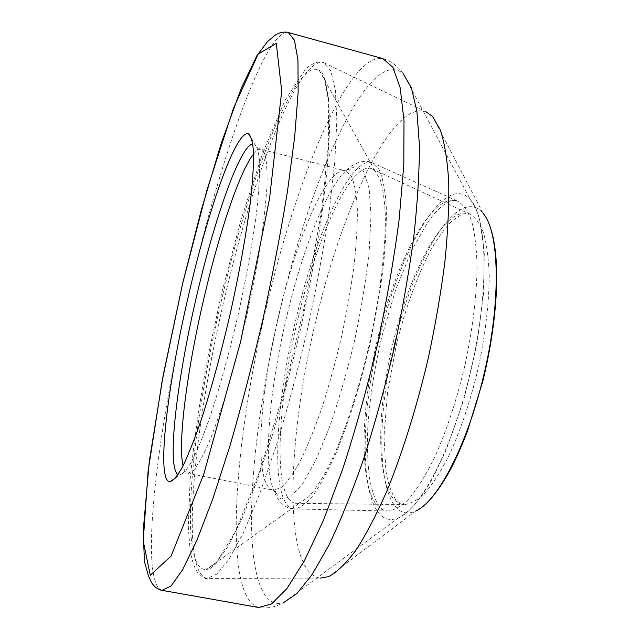 <?xml version="1.0" encoding="UTF-8"?>
<svg xmlns="http://www.w3.org/2000/svg" width="640" height="640" viewBox="0 0 640 640"><rect width="100%" height="100%" fill="white"/><g stroke="black" fill="none" stroke-linecap="round" stroke-linejoin="round"><path stroke-width="0.48" stroke-dasharray="3.2 2.4" d="M316.952 316.192C343.032 206.616 392.24 100.168 425.824 111.656L323.64 62.624L330.8 70.808L335.376 90.056L336.84 120.6L334.784 161.896L329.04 212.392C323.408 249.88 316.16 289.088 307.288 330C297.688 370.752 287.36 409.256 276.304 445.52L259.76 493.576L243.84 531.736L229.384 558.68L216.968 574.08L206.976 578.392C178.872 572.288 194.368 423.448 225.36 294.744L225.504 294.144C253.28 175.552 298.2 56.032 323.64 62.624C322.16 61.544 319.032 61.712 314.272 63.12L308.544 66.544L305.304 69.408L284.888 100.56L262.664 153.176L241.016 219.656L221.528 293.624L207.528 358.656C199.616 401.776 193.816 442.04 190.12 479.432L188.32 527.368L190.184 551.224C192.248 561.312 194.64 568.288 197.344 572.168C202.168 577.136 205.376 579.208 206.976 578.392L320.32 578.104C282.112 573.24 287.144 437.672 316.136 319.56L316.952 316.192M298.608 315.976C317.736 235.416 351.176 161.328 371.552 168.64L375.056 170.92L380.32 179.912C383.048 188.968 384.728 201.168 385.36 216.496C385.688 249.512 379.992 296.12 369.376 344.048C358.336 391.872 343.416 436.392 328.912 466.056C321.744 479.624 314.976 489.912 308.624 496.912L300 502.768L295.856 503.312C272.16 500.816 276.816 403.912 298.608 315.976M380.272 334.752C400.984 247.6 445.424 170.984 470.48 199.8C487.272 217.984 489.344 289.32 471.672 367.184C454.12 445.072 421.544 508.576 398.56 517.76C360.288 534.208 355.936 428.872 380.272 334.752M281.032 306.216C311.56 176.272 369.544 44.4 403.248 73.768C397.672 65.976 390.88 60.928 382.88 58.608C348.536 51.936 296.84 178.224 267.416 302.736C234.352 437.944 221.76 597.152 258.728 607.504C266.944 608.864 275.248 607.224 283.632 602.592C260.744 609.76 250.624 569.28 251.544 511.28C252.696 452.456 263.864 377.888 281.032 306.216M162.048 590.352C137.728 582.056 158.408 422.28 191.048 285.224C220.416 159.08 265.112 29.056 288.224 32.488M252.84 143.832L254.632 144.152C257.216 146.608 258.888 152.808 259.648 162.744C259.816 174.832 258.904 190.312 256.92 209.168C253.032 240.336 246.8 275.408 238.216 314.376C229.192 353.248 219.728 387.584 209.824 417.4C203.504 435.272 197.664 449.632 192.304 460.48C187.344 469.12 183.168 473.992 179.776 475.096L178.024 474.616M253.608 153.944C256.48 150.36 258.976 148.808 261.088 149.288L264.904 154.048C266.64 160.744 267.344 171.224 267 185.472C266.008 201.784 263.912 221 260.696 243.12C256.872 266.488 252.184 290.88 246.632 316.28C240.712 341.608 234.448 365.632 227.84 388.368C221.224 409.728 214.848 427.976 208.72 443.128C202.896 456.136 197.76 465.288 193.304 470.592L187.808 473.24C185.696 472.768 184.12 470.296 183.064 465.816M279.448 312.136C297.448 236.112 327.512 166.264 345.376 170.776L351.264 176.008C354.4 182.976 356.424 193.632 357.336 207.976C357.536 224.32 356.44 243.48 354.048 265.44C350.92 288.592 346.672 312.672 341.288 337.696C335.376 362.592 328.856 386.16 321.72 408.4C314.416 429.256 307.16 447.016 299.952 461.688C292.952 474.248 286.536 482.992 280.712 487.928L273.144 490.12C253.232 486.064 259 395.28 279.448 312.136M287.424 313.504C303.08 248.176 327.216 186.76 346.544 170.296L356.28 166.12L364.056 172.064L369.168 188.688L371 215.72L369.152 251.84C366.064 279.752 361.2 309.368 354.552 340.696C347.072 371.824 338.72 400.656 329.496 427.176L315.616 460.584L302.328 484.192L290.56 496.992L280.984 499.008L273.992 491.056C262.384 465.088 269.672 386.328 287.424 313.504M296.912 315.232C316.624 232.184 351.104 155.392 372.216 162.76L378.92 169.176C382.552 177.104 384.984 188.896 386.224 204.552C386.68 222.312 385.72 243.008 383.336 266.648C380.136 291.52 375.664 317.36 369.92 344.168C360.552 384.208 348.872 421.784 336.624 451.704C328.464 470.064 320.616 484.648 313.08 495.456C305.896 503.912 299.512 508.392 293.92 508.912C269.48 506.088 274.472 405.856 296.912 315.232M378.608 334.856C396.8 259.304 432.776 191.68 457.336 200.992C463.024 204.168 467.776 210.816 471.6 220.936C474.76 233.032 476.584 248.168 477.072 266.36C476.704 296.232 472.64 329.328 464.88 365.648C456.256 401.768 445.68 433.392 433.16 460.52C424.888 476.728 416.72 489.608 408.664 499.168C400.864 506.656 393.712 510.608 387.208 511.024C358.392 508.576 357.6 417.264 378.608 334.856M430.824 498.768C423.848 506.288 421.136 507.904 415.856 510.944C378.752 528.104 372.408 431.552 394.72 342.856L395.688 338.872C415.48 255.736 458.928 184.032 483.152 213.392L432.664 116.552M222.992 294C250.728 175.232 296.032 55.928 319.296 70.456L325.312 80.536L328.872 100.688L329.552 130.968L327.056 170.744L321.272 218.552C315.832 253.736 308.968 290.392 300.688 328.512C291.76 366.48 282.184 402.52 271.952 436.624L256.6 482.264L241.736 519.24L228.088 546.28L216.2 562.936L206.432 569.456C176.888 572.208 191.72 424.144 222.536 295.92L222.992 294M393.224 342.288L394.04 338.968C411.248 267.672 445.912 204.632 469.68 214.048C475.216 217.176 479.864 223.536 483.616 233.144C486.744 244.584 488.6 258.84 489.192 275.904C489.024 303.888 485.336 334.8 478.12 368.64C470.072 402.296 460.096 431.784 448.2 457.112C440.328 472.264 432.52 484.336 424.776 493.312C417.248 500.368 410.312 504.12 403.968 504.56C376.304 502.656 374.088 419.192 393.224 342.288M283.632 602.592L398.56 517.76C403.104 515.592 408.248 511.48 413.976 505.424C420.08 498.224 426.224 489.288 432.432 478.616L445.864 450.792L463.76 399.92L477.048 343.36L483.632 292.752L484.312 251.536L479.816 220.144C476.096 208.152 473.912 204.48 470.48 199.8L403.248 73.768M175.536 477.96L179.776 475.096C184.848 471.944 188.528 473.4 187.808 473.24L273.144 490.12C276.704 491.976 277.768 493.16 276.352 493.656L273.992 491.056C279.528 506.032 289.968 509.136 293.92 508.912L387.208 511.024C385.616 510.064 383.704 512.528 377.16 502.984C373.864 496.408 371.272 487.888 369.384 477.432C367.616 462.76 367.088 446.032 367.808 427.24C369.832 397.768 374.616 367.168 382.168 335.432L395.632 289.824L412.008 249.76L427.832 222.136C437.896 207.64 448.704 200.984 449.72 201.304C454.184 200.288 456.72 200.184 457.336 200.992L372.216 162.76C368.744 160.848 357.984 159.152 346.544 170.296L349.8 168.96C350.824 170.048 349.352 170.656 345.376 170.776L261.088 149.288C261.8 149.448 257.848 149.184 254.632 144.152L252.032 139.744M415.856 510.944L328.6 576.632M375.056 170.92L319.296 70.456L319.776 70.472C320.656 70.448 322.016 72.208 323.848 75.752L328.664 101.784L328.288 146.16L321.72 209.528L306.368 297.904L284.624 389.656L259.832 470.992L235.712 531.008L215.424 564.08C210.944 568.344 208.088 570.2 206.872 569.648L206.432 569.456L300 502.768M371.552 168.64L469.68 214.048C469.368 213.176 466.616 213.328 461.416 214.496L452.016 220.88C444.952 228.152 437.864 237.88 430.768 250.072C418 274.072 405.576 307.768 396.68 343.336L387.616 391.304L383.984 436.44L385.824 470.128C388.488 488.912 395.688 500.528 396.704 500.592C400.216 503.648 402.64 504.968 403.968 504.56L295.856 503.312M483.152 213.392L487.368 220.224C488.952 223.824 489.08 223.384 491.424 230.8"/><path stroke-width="0.96" d="M189.576 290.904C209.008 207.352 236.696 128.536 248.616 133.936C251.224 136.336 252.88 142.68 253.576 152.984C253.664 165.568 252.616 181.776 250.44 201.584C246.224 234.392 239.576 271.408 230.488 312.632C220.952 353.744 211.024 390.024 200.712 421.456C194.144 440.272 188.12 455.344 182.624 466.68C177.56 475.672 173.336 480.688 169.944 481.736C155.576 481.312 167.816 382.152 189.576 290.904M425.824 111.656L432.664 116.552L440.456 130.2C444.632 143.248 447.392 160.44 448.728 181.76C449.144 205.304 447.872 231.92 444.912 261.608C440.976 292.568 435.48 324.504 428.448 357.408C416.944 406.544 402.432 452.968 386.816 491.192C376.32 514.976 366 534.696 355.856 550.344C346.016 563.456 336.936 572.216 328.6 576.632L320.32 578.104M403.248 73.768L411.352 87.696L416.904 111.392L419.384 144.784C419.424 171.616 417.544 202.336 413.76 236.944C408.856 273.208 402.232 310.752 393.888 349.592C384.704 388.24 374.528 424.976 363.352 459.816C351.872 492.688 340.344 521.232 328.768 545.432L312.152 574.504L296.944 593.504L283.632 602.592M288.224 32.488L382.88 58.608L392.904 67.312L400.184 87.848L404.008 120.552L403.792 164.888L399.176 219.208C393.904 259.584 386.552 301.776 377.12 345.8C366.696 389.592 355.168 430.84 342.552 469.552L323.336 520.576L304.456 560.688L286.928 588.56L271.52 603.96L258.728 607.504L162.048 590.352C161.48 590.568 159.448 589.664 155.928 587.632C153.12 584.96 151.44 582.792 150.888 581.12L148.576 576.312L144.424 561.616L143.208 531.032L149.296 461.344L163.12 375.648L182.536 283.896L201.152 210.624L221.136 143.64L241.208 88.376L256.952 55.64L267.48 41.6L273.896 36.24C275.224 34.896 277.664 33.608 281.232 32.376C285.416 31.976 287.752 32.008 288.224 32.488L294.464 40.256L297.952 60.064L298.152 92.368L294.696 136.68L287.456 191.4C280.808 232.24 272.592 275.088 262.792 319.936C252.336 364.632 241.312 406.848 229.736 446.584L212.72 499.088L196.768 540.576L182.688 569.64L171.016 586.032L162.048 590.352M182.552 283.912L207.176 189.296L233.488 108.224L258.144 54.096L276.28 43.352L281.72 91.04L269.528 198.736L240.608 341.696L203.824 474.024L171.096 556.096L150.288 575.208L143.224 541.096L148.104 471.16L162.088 381.312L182.552 283.912M178.024 474.616C166.2 466.936 177.376 376.744 197.312 293.184C215.08 217.032 240.208 145.44 252.84 143.832M183.064 465.816C177.384 441.8 187.8 366.032 204.672 295.072C219.616 231.464 239.808 171.112 253.608 153.944M483.152 213.392C499.16 231.704 501.288 298.28 484.96 370.192C468.752 442.12 438.176 501.304 415.856 510.944M252.032 139.744L248.616 133.936M175.536 477.96L169.944 481.736M491.424 230.8C500.096 260.456 498.608 316.048 482.872 381L467.32 431.56C462.072 444.976 457.16 456.28 452.56 465.496C445.32 479.352 438.072 490.44 430.824 498.768"/></g></svg>
